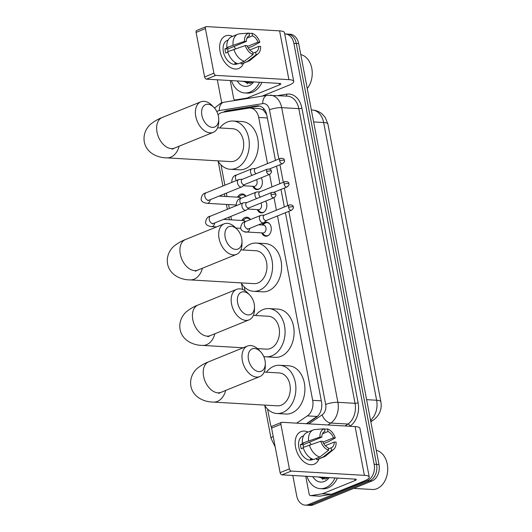 <?xml version="1.0" encoding="UTF-8"?>
<svg xmlns="http://www.w3.org/2000/svg" width="532" height="532" viewBox="0 0 532 532"><rect width="100%" height="100%" fill="white"/><g stroke="black" fill="none" stroke-linecap="round" stroke-linejoin="round"><path stroke-width="0.8" d="M262.17 224.989A7.029 5.114 93.3 0 1 264.883 222.456A7.029 5.114 93.3 0 1 266.572 222.17A7.029 5.114 93.3 0 1 271.267 228.314A7.029 5.114 93.3 0 1 267.45 235.915A7.029 5.114 93.3 0 1 265.754 236.201A7.029 5.114 93.3 0 1 261.711 232.883M265.601 201.109A7.029 5.114 93.3 0 1 263.001 212.614A7.029 5.114 93.3 0 1 261.312 212.906A7.029 5.114 93.3 0 1 257.269 209.588M261.159 177.814A7.029 5.114 93.3 0 1 258.559 189.319A7.029 5.114 93.3 0 1 256.863 189.611A7.029 5.114 93.3 0 1 252.82 186.293M241.954 220.467A7.475 5.44 93.3 0 1 244.973 217.528A7.475 5.44 93.3 0 1 246.768 217.222A7.475 5.44 93.3 0 1 250.439 219.563M237.511 197.173A7.475 5.44 93.3 0 1 240.524 194.233A7.475 5.44 93.3 0 1 242.326 193.927A7.475 5.44 93.3 0 1 245.997 196.268M267.516 163.617L258.712 117.459A13.18 9.589 -86.7 0 0 250.18 108.076A13.18 9.589 -86.7 0 0 248.657 108.156L222.728 112.292A13.18 9.589 -86.7 0 0 221.073 112.757A13.18 9.589 -86.7 0 0 218.06 114.786M266.705 114.626L263.426 110.097L259.909 108.648L250.18 108.076M306.412 423.718L318.083 415.711M296.637 423.146L307.363 415.898A13.18 9.589 -86.7 0 0 312.676 400.35L277.498 215.932M276.407 210.207L274.02 197.691M271.958 186.912L269.571 174.396M267.589 409.101L270.409 423.904A13.18 9.589 -86.7 0 0 271.539 427.475M220.999 164.873L224.876 185.203M226.386 193.123L227.044 196.561M228.574 204.574L229.319 208.497M230.828 216.418L231.487 219.856M244.274 286.908L244.999 290.698M247.127 232.032A7.475 5.44 93.3 0 1 245.897 232.152A7.475 5.44 93.3 0 1 243.969 231.533M284.713 33.962A13.18 9.589 93.3 0 1 285.345 33.968A13.18 9.589 93.3 0 1 293.87 43.351L374.169 464.27A13.18 9.589 93.3 0 1 367.273 480.662L308.38 504.575L310.788 504.715A13.18 9.589 93.3 0 1 307.609 505.26A13.18 9.589 93.3 0 0 310.788 504.715L369.68 480.802L310.788 504.715L313.195 504.861A13.18 9.589 93.3 0 1 310.016 505.4L305.208 505.121A13.18 9.589 93.3 0 1 296.676 495.738L292.813 475.475M374.169 464.27L376.576 464.409A13.18 9.589 93.3 0 1 369.68 480.802A13.18 9.589 93.3 0 0 376.576 464.409L296.277 43.491L376.576 464.409L378.983 464.549A13.18 9.589 93.3 0 1 372.087 480.941L313.195 504.861M285.345 33.968L287.752 34.108A13.18 9.589 93.3 0 1 296.277 43.491A13.18 9.589 93.3 0 0 287.752 34.108L290.153 34.248A13.18 9.589 93.3 0 1 298.685 43.631L378.983 464.549M275.45 160.398L266.838 115.238A13.18 9.589 -86.7 0 0 258.306 105.861A13.18 9.589 -86.7 0 0 256.783 105.935L226.965 110.696A13.18 9.589 -86.7 0 0 225.309 111.161A13.18 9.589 -86.7 0 0 223.5 112.172M227.064 111.6A13.18 9.589 93.3 0 1 227.716 111.301A13.18 9.589 93.3 0 1 229.365 110.836L259.184 106.081A13.18 9.589 93.3 0 1 259.503 106.034M221.718 102.782L217.329 79.787M308.38 504.575A13.18 9.589 93.3 0 1 305.208 505.121M306.778 423.738L316.188 417.374A13.18 9.589 -86.7 0 0 321.508 401.833L285.425 212.707M284.334 206.988L280.982 189.412M279.892 183.693L276.54 166.117M220.068 51.511A17.569 11.385 -112.1 0 1 232.604 36.362A17.569 11.385 -112.1 0 0 225.488 35.93A17.569 11.385 -112.1 0 0 220.068 51.511A17.569 11.385 -112.1 0 0 231.167 67.863A17.569 11.385 -112.1 0 0 243.516 63.222A17.569 11.385 -112.1 0 1 238.708 68.495A17.569 11.385 -112.1 0 1 220.068 51.511M249.016 98.227L246.821 98.101L235.337 99.93A2.195 1.596 -86.7 0 1 235.084 99.943A2.195 1.596 -86.7 0 1 233.661 98.38L230.256 80.545M262.03 96.152L288.53 85.386A17.569 3.943 169.2 0 0 293.764 81.389A17.569 3.943 169.2 0 0 288.903 79.647L215.819 75.378L206.516 79.155L279.599 83.424A4.396 0.984 -10.8 0 1 280.816 83.863A4.396 0.984 -10.8 0 1 279.513 84.861L247.101 98.021L249.442 98.161M293.764 81.389L284.46 32.612A17.569 3.943 169.2 0 0 279.599 30.869L206.509 26.6A2.195 1.423 67.9 0 0 206.09 26.667A2.195 1.423 67.9 0 0 205.412 28.615L196.108 32.392A2.195 1.423 -112.1 0 1 196.787 30.444L206.09 26.667M206.516 79.155A2.195 1.423 -112.1 0 1 204.614 76.967L213.911 73.19L205.412 28.615M213.911 73.19A2.195 1.423 67.9 0 0 215.819 75.378M204.614 76.967L196.108 32.392M228.042 51.571A8.785 5.692 67.9 0 1 227.942 51.105A8.785 5.692 67.9 0 1 227.729 49.017L246.329 41.463A8.785 5.692 -112.1 0 1 249.249 35.764A8.785 5.692 -112.1 0 1 249.501 35.677L249.009 35.87M246.974 38.098L252.507 35.85A8.785 5.692 -112.1 0 1 257.98 42.141L247.44 46.424M233.927 46.497A8.785 5.692 -112.1 0 1 235.556 48.665M227.802 52.229L225.768 53.06A12.741 8.253 -112.1 0 1 225.236 50.946A12.741 8.253 -112.1 0 1 224.963 48.851L228.062 47.594L226.845 47.521A14.497 9.396 -112.1 0 1 231.606 36.768L237.804 34.248A14.497 9.396 -112.1 0 1 239.134 33.875L249.003 33.09L249.501 35.677M237.698 63.687L236.893 64.013A12.741 8.253 -112.1 0 1 223.374 51.704A12.741 8.253 -112.1 0 1 227.304 40.412L228.108 40.08M237.452 63.607A12.741 8.253 -112.1 0 1 234.745 63.381L235.909 62.909M249.794 49.995L258.778 46.351L260.633 46.457A11.425 7.401 -112.1 0 1 258.126 53.725L250.333 60.143A14.497 9.396 -112.1 0 1 248.71 61.114L242.512 63.627A14.497 9.396 -112.1 0 1 241.176 64L247.38 61.486L256.105 54.723L255.613 52.136L252.853 53.26M240.93 62.703L241.176 64M238.17 63.827A14.497 9.396 -112.1 0 1 227.649 51.73L245.285 45.559L247.134 45.666A8.785 5.692 -112.1 0 0 252.607 51.963L253.099 54.543L244.368 61.306L238.17 63.827M248.238 47.953L252.667 46.151L259.829 42.254L257.98 42.141M248.71 61.114A14.497 9.396 -112.1 0 1 247.38 61.486M244.368 61.306A14.497 9.396 -112.1 0 1 233.847 49.21M252.507 35.85L252.015 33.263L249.082 33.496M252.015 33.263A11.425 7.401 -112.1 0 1 259.829 42.254M258.126 53.725A11.425 7.401 -112.1 0 1 256.105 54.723M253.099 54.543A11.425 7.401 -112.1 0 1 245.285 45.559M258.778 46.351A8.785 5.692 -112.1 0 1 255.859 52.043A8.785 5.692 -112.1 0 1 255.613 52.136M246.329 41.463L244.481 41.356L226.845 47.521M233.043 45.007A14.497 9.396 -112.1 0 1 237.804 34.248M244.481 41.356A11.425 7.401 -112.1 0 1 249.003 33.09M227.729 49.017L224.963 48.851M259.543 82.254A21.965 15.987 93.3 0 1 250.113 92.056A21.965 15.987 93.3 0 1 244.82 92.954A21.965 15.987 93.3 0 1 231.447 80.611M261.95 82.394A21.965 15.987 93.3 0 1 252.52 92.196A21.965 15.987 93.3 0 1 247.227 93.1L244.82 92.954M253.711 81.915A15.375 11.192 93.3 0 1 248.91 85.745A15.375 11.192 93.3 0 1 237.285 80.95M242.645 81.263L250.2 83.391L252.733 81.855M247.34 81.542L249.289 82.201M246.589 81.496L248.91 82.194L251.317 81.775M250.346 81.715L250.818 81.955M251.184 82.101L252.115 82.354M249.594 81.669L250.432 82.061M250.798 82.181L252.075 82.38M300.773 54.577A19.77 14.384 93.3 0 1 311.785 68.389A19.77 14.384 93.3 0 1 307.25 88.511M247.899 81.576L248.185 81.928M244.893 81.396L247.586 83.81M201.881 115.338A12.083 7.827 67.9 0 0 211.29 127.234A12.083 7.827 67.9 0 0 218.712 119.195A12.083 7.827 67.9 0 0 218.426 116.309A12.083 7.827 67.9 0 0 213.937 107.437A12.083 7.827 67.9 0 0 204.727 105.09A12.083 7.827 67.9 0 0 201.881 115.338M218.712 119.195L218.725 121.682A16.472 10.673 -112.1 0 1 213.252 132.342A16.472 10.673 -112.1 0 1 195.776 116.422A16.472 10.673 -112.1 0 1 200.857 101.818A16.472 10.673 -112.1 0 1 212.215 105.649L213.937 107.437M172.102 149.213L174.503 148.076A16.472 10.673 67.9 0 1 157.026 132.155A16.472 10.673 67.9 0 1 162.107 117.552C158.835 118.729 155.371 120.658 151.72 123.344C148.182 125.878 142.769 132.475 144.278 141.898C146.546 153.376 158.104 157.878 166.789 157.864L230.735 161.602A16.472 11.99 -86.7 0 0 234.705 160.93A16.472 11.99 -86.7 0 0 243.656 143.121A16.472 11.99 -86.7 0 0 232.657 128.711L217.575 127.833M219.816 127.966A24.159 17.583 93.3 0 1 227.284 122.034A24.159 17.583 93.3 0 1 233.102 121.037A24.159 17.583 93.3 0 1 249.235 142.17A24.159 17.583 93.3 0 1 236.108 168.285A24.159 17.583 93.3 0 1 230.283 169.276A24.159 17.583 93.3 0 1 217.894 160.85M233.102 121.037L242.127 121.569A24.159 17.583 93.3 0 1 258.259 142.696A24.159 17.583 93.3 0 1 245.126 168.81A24.159 17.583 93.3 0 1 239.307 169.808L230.283 169.276M225.162 237.365A12.083 7.827 67.9 0 0 234.572 249.262A12.083 7.827 67.9 0 0 241.987 241.222A12.083 7.827 67.9 0 0 241.701 238.336A12.083 7.827 67.9 0 0 237.212 229.465A12.083 7.827 67.9 0 0 228.002 227.124A12.083 7.827 67.9 0 0 225.162 237.365M241.987 241.222L242 243.709A16.472 10.673 -112.1 0 1 236.527 254.376A16.472 10.673 -112.1 0 1 219.051 238.449A16.472 10.673 -112.1 0 1 224.132 223.846A16.472 10.673 -112.1 0 1 235.49 227.676L237.212 229.465M195.384 271.24L197.784 270.11A16.472 10.673 67.9 0 1 180.308 254.183A16.472 10.673 67.9 0 1 185.389 239.58C182.11 240.757 178.646 242.685 174.995 245.372C171.457 247.905 166.044 254.502 167.56 263.925C169.828 275.403 181.379 279.905 190.07 279.899L254.01 283.636A16.472 11.99 -86.7 0 0 257.98 282.958A16.472 11.99 -86.7 0 0 266.931 265.149A16.472 11.99 -86.7 0 0 255.932 250.745L240.856 249.86M243.091 249.993A24.159 17.583 93.3 0 1 250.559 244.062A24.159 17.583 93.3 0 1 256.384 243.071A24.159 17.583 93.3 0 1 272.517 264.198A24.159 17.583 93.3 0 1 259.383 290.319A24.159 17.583 93.3 0 1 253.565 291.31A24.159 17.583 93.3 0 1 241.169 282.884M256.384 243.071L265.402 243.596A24.159 17.583 93.3 0 1 281.541 264.723A24.159 17.583 93.3 0 1 268.407 290.844A24.159 17.583 93.3 0 1 262.589 291.835L253.565 291.31M237.658 302.881A12.083 7.827 67.9 0 0 247.067 314.778A12.083 7.827 67.9 0 0 254.489 306.738A12.083 7.827 67.9 0 0 254.196 303.852A12.083 7.827 67.9 0 0 249.714 294.981A12.083 7.827 67.9 0 0 240.504 292.633A12.083 7.827 67.9 0 0 237.658 302.881M254.489 306.738L254.502 309.225A16.472 10.673 -112.1 0 1 249.029 319.885A16.472 10.673 -112.1 0 1 231.546 303.965A16.472 10.673 -112.1 0 1 236.627 289.361A16.472 10.673 -112.1 0 1 247.992 293.192L249.714 294.981M257.475 348.62L266.505 349.145A16.472 11.99 -86.7 0 0 270.475 348.473A16.472 11.99 -86.7 0 0 279.433 330.665A16.472 11.99 -86.7 0 0 268.434 316.254L253.352 315.376M255.593 315.509A24.159 17.583 93.3 0 1 263.061 309.577A24.159 17.583 93.3 0 1 268.879 308.58A24.159 17.583 93.3 0 1 285.012 329.714A24.159 17.583 93.3 0 1 271.879 355.828A24.159 17.583 93.3 0 1 266.06 356.819A24.159 17.583 93.3 0 1 263.719 356.467M268.879 308.58L277.904 309.112A24.159 17.583 93.3 0 1 294.036 330.239A24.159 17.583 93.3 0 1 280.903 356.36A24.159 17.583 93.3 0 1 275.084 357.351L266.06 356.819M248.471 359.566A12.083 7.827 67.9 0 0 257.88 371.456A12.083 7.827 67.9 0 0 265.302 363.423A12.083 7.827 67.9 0 0 265.009 360.53A12.083 7.827 67.9 0 0 260.527 351.665A12.083 7.827 67.9 0 0 251.317 349.318A12.083 7.827 67.9 0 0 248.471 359.566M265.302 363.423L265.315 365.91A16.472 10.673 -112.1 0 1 259.842 376.57A16.472 10.673 -112.1 0 1 242.366 360.649A16.472 10.673 -112.1 0 1 247.447 346.046A16.472 10.673 -112.1 0 1 258.805 349.87L260.527 351.665M218.692 393.441L221.093 392.303A16.472 10.673 67.9 0 1 203.616 376.383A16.472 10.673 67.9 0 1 208.697 361.78C205.418 362.957 201.96 364.886 198.31 367.572C194.765 370.106 189.352 376.703 190.868 386.126C193.136 397.603 204.694 402.106 213.379 402.092L277.318 405.83A16.472 11.99 -86.7 0 0 281.288 405.158A16.472 11.99 -86.7 0 0 290.246 387.349A16.472 11.99 -86.7 0 0 279.247 372.939L264.165 372.061M266.406 372.187A24.159 17.583 93.3 0 1 273.874 366.255A24.159 17.583 93.3 0 1 279.692 365.265A24.159 17.583 93.3 0 1 295.825 386.398A24.159 17.583 93.3 0 1 282.692 412.513A24.159 17.583 93.3 0 1 276.873 413.504A24.159 17.583 93.3 0 1 264.484 405.078M279.692 365.265L288.716 365.797A24.159 17.583 93.3 0 1 304.849 386.924A24.159 17.583 93.3 0 1 291.716 413.038A24.159 17.583 93.3 0 1 285.897 414.036L276.873 413.504M245.718 196.381A6.59 4.795 -86.7 0 0 242.878 194.845A6.59 4.795 -86.7 0 0 241.289 195.118A6.59 4.795 -86.7 0 0 240.278 195.703L238.289 197.219M239.5 179.45A3.957 2.56 67.9 0 0 239.274 179.45A3.957 2.56 67.9 0 0 238.735 179.577A3.957 2.56 67.9 0 0 237.511 183.081A3.957 2.56 67.9 0 0 240.943 187.018A3.957 2.56 67.9 0 0 241.708 186.898A3.957 2.56 67.9 0 0 242.18 186.612L244.58 184.551M266.599 171.617A2.853 1.849 67.9 0 1 267.476 169.083L242.246 179.331A2.853 1.849 67.9 0 0 241.362 181.864A2.853 1.849 67.9 0 0 243.842 184.71A2.853 1.849 67.9 0 0 244.394 184.624L269.624 174.376C271.333 172.84 271.912 171.776 271.353 171.198A2.853 0.638 -10.8 0 0 270.569 170.912A2.853 0.638 169.2 0 0 266.599 171.617A2.853 1.849 67.9 0 0 269.624 174.376M240.93 198.33A3.957 2.879 -86.7 0 0 239.114 197.266L219.058 196.095M250.16 219.683A6.59 4.795 -86.7 0 0 247.32 218.14A6.59 4.795 -86.7 0 0 245.731 218.413A6.59 4.795 -86.7 0 0 244.72 218.998L242.732 220.514M243.942 202.745A3.957 2.56 67.9 0 0 243.716 202.745A3.957 2.56 67.9 0 0 243.177 202.872A3.957 2.56 67.9 0 0 241.954 206.376A3.957 2.56 67.9 0 0 245.385 210.32A3.957 2.56 67.9 0 0 246.15 210.193A3.957 2.56 67.9 0 0 246.622 209.907L249.023 207.846M271.041 194.912A2.853 1.849 67.9 0 1 271.918 192.385L246.688 202.626A2.853 1.849 67.9 0 0 245.811 205.159A2.853 1.849 67.9 0 0 248.284 208.005A2.853 1.849 67.9 0 0 248.836 207.919L274.066 197.671C275.776 196.135 276.354 195.071 275.802 194.493A2.853 0.638 -10.8 0 0 275.011 194.207A2.853 0.638 169.2 0 0 271.041 194.912A2.853 1.849 67.9 0 0 274.066 197.671M245.372 221.625A3.957 2.879 -86.7 0 0 243.556 220.561L223.507 219.39M253.212 186.313L255.014 188.055A6.59 4.795 -86.7 0 0 257.495 189.206A6.59 4.795 -86.7 0 0 259.077 188.933A6.59 4.795 -86.7 0 0 259.862 188.514M243.204 185.728L254.037 186.366A3.957 2.879 -86.7 0 0 254.988 186.2A3.957 2.879 -86.7 0 0 256.451 179.73M252.554 168.697A3.957 2.56 67.9 0 0 252.328 168.697A3.957 2.56 67.9 0 0 251.789 168.817A3.957 2.56 67.9 0 0 250.572 172.321A3.957 2.56 67.9 0 0 252.128 175.321M280.53 158.33C283.164 158.21 284.46 158.908 284.414 160.445A2.853 0.638 -10.8 0 0 283.623 160.159A2.853 0.638 169.2 0 0 279.652 160.864A2.853 1.849 67.9 0 1 280.53 158.33L255.3 168.578A2.853 1.849 67.9 0 0 254.422 171.111A2.853 1.849 67.9 0 0 256.105 173.705M257.654 209.615L259.456 211.35A6.59 4.795 -86.7 0 0 261.937 212.501A6.59 4.795 -86.7 0 0 263.526 212.228A6.59 4.795 -86.7 0 0 264.311 211.809M247.646 209.029L258.479 209.661A3.957 2.879 -86.7 0 0 259.436 209.495A3.957 2.879 -86.7 0 0 260.893 203.025M256.996 191.992A3.957 2.56 67.9 0 0 256.77 191.992A3.957 2.56 67.9 0 0 256.231 192.112A3.957 2.56 67.9 0 0 255.014 195.616A3.957 2.56 67.9 0 0 256.57 198.616M284.979 181.625C287.613 181.505 288.903 182.21 288.856 183.74A2.853 0.638 -10.8 0 0 288.065 183.454A2.853 0.638 169.2 0 0 284.095 184.158A2.853 1.849 67.9 0 1 284.979 181.625L259.742 191.872A2.853 1.849 67.9 0 0 258.865 194.406A2.853 1.849 67.9 0 0 260.554 197M269.425 223.606A6.59 4.795 -86.7 0 0 267.15 222.642A6.59 4.795 -86.7 0 0 265.561 222.915A6.59 4.795 -86.7 0 0 264.55 223.493L262.562 225.016M262.103 232.91L263.899 234.645A6.59 4.795 -86.7 0 0 266.379 235.796A6.59 4.795 -86.7 0 0 267.968 235.53A6.59 4.795 -86.7 0 0 268.753 235.104M249.774 228.368A3.957 2.879 -86.7 0 1 247.639 231.846A3.957 2.879 -86.7 0 1 246.682 232.005L262.928 232.956A3.957 2.879 -86.7 0 0 263.879 232.797A3.957 2.879 -86.7 0 0 266.027 228.521A3.957 2.879 -86.7 0 0 263.387 225.063L258.612 224.783M261.445 215.287A3.957 2.56 67.9 0 0 261.219 215.287A3.957 2.56 67.9 0 0 260.673 215.407A3.957 2.56 67.9 0 0 259.456 218.918A3.957 2.56 67.9 0 0 262.888 222.855A3.957 2.56 67.9 0 0 263.653 222.735A3.957 2.56 67.9 0 0 264.125 222.449L266.525 220.388M288.543 207.453A2.853 1.849 67.9 0 1 289.421 204.92L264.191 215.167A2.853 1.849 67.9 0 0 263.307 217.701A2.853 1.849 67.9 0 0 265.787 220.547A2.853 1.849 67.9 0 0 266.339 220.461L291.569 210.213C293.278 208.677 293.857 207.613 293.298 207.034A2.853 0.638 -10.8 0 0 292.514 206.749A2.853 0.638 169.2 0 0 288.543 207.453A2.853 1.849 67.9 0 0 291.569 210.213M295.553 447.199A17.569 11.385 -112.1 0 1 308.088 432.051A17.569 11.385 -112.1 0 0 300.966 431.625A17.569 11.385 -112.1 0 0 295.553 447.199A17.569 11.385 -112.1 0 0 306.651 463.558A17.569 11.385 -112.1 0 0 318.994 458.917A17.569 11.385 -112.1 0 1 314.193 464.183A17.569 11.385 -112.1 0 1 295.553 447.199M322.306 493.789A2.195 1.596 -86.7 0 0 322.578 493.716L331.602 494.241A2.195 1.596 93.3 0 1 331.33 494.321L322.306 493.789L310.821 495.625A2.195 1.596 -86.7 0 1 310.568 495.638A2.195 1.596 -86.7 0 1 309.145 494.075L305.74 476.233M331.602 494.241L364.014 481.081A17.569 3.943 169.2 0 0 369.248 477.084A17.569 3.943 169.2 0 0 364.387 475.342L291.297 471.073L282 474.843L355.083 479.119A4.396 0.984 -10.8 0 1 356.3 479.551A4.396 0.984 -10.8 0 1 354.99 480.549L322.578 493.716M331.33 494.321L319.845 496.15A2.195 1.596 93.3 0 1 319.586 496.163L310.568 495.638M369.248 477.084L359.938 428.307A17.569 3.943 169.2 0 0 355.077 426.564L281.993 422.295A2.195 1.423 67.9 0 0 281.568 422.361A2.195 1.423 67.9 0 0 280.889 424.31L271.593 428.08A2.195 1.423 -112.1 0 1 272.271 426.139L281.568 422.361M282 474.843A2.195 1.423 -112.1 0 1 280.098 472.655L289.395 468.878L280.889 424.31M289.395 468.878A2.195 1.423 67.9 0 0 291.297 471.073M280.098 472.655L271.593 428.08M303.519 447.259A8.785 5.692 67.9 0 1 303.426 446.8A8.785 5.692 67.9 0 1 303.213 444.705L321.813 437.151A8.785 5.692 -112.1 0 1 324.733 431.459A8.785 5.692 -112.1 0 1 324.979 431.366L324.493 431.565M322.459 433.786L327.991 431.545A8.785 5.692 -112.1 0 1 333.464 437.836L322.924 442.112M309.411 442.192A8.785 5.692 -112.1 0 1 311.04 444.353M303.287 447.924L301.252 448.749A12.741 8.253 -112.1 0 1 300.72 446.641A12.741 8.253 -112.1 0 1 300.447 444.546L303.546 443.289L302.329 443.216A14.497 9.396 -112.1 0 1 307.084 432.456L313.288 429.942A14.497 9.396 -112.1 0 1 314.618 429.57L324.487 428.779L324.979 431.366M313.182 459.382L312.37 459.708A12.741 8.253 -112.1 0 1 298.858 447.392A12.741 8.253 -112.1 0 1 302.788 436.1L303.592 435.774M312.936 459.302A12.741 8.253 -112.1 0 1 310.229 459.076L311.386 458.604M325.278 445.69L334.262 442.039L336.111 442.145A11.425 7.401 -112.1 0 1 333.611 449.414L325.81 455.838A14.497 9.396 -112.1 0 1 324.194 456.802L317.996 459.322A14.497 9.396 -112.1 0 1 316.66 459.695L322.858 457.174L331.589 450.411L331.097 447.831L328.337 448.948M316.414 458.398L316.66 459.695M313.654 459.522A14.497 9.396 -112.1 0 1 303.127 447.419L320.763 441.254L322.618 441.361A8.785 5.692 -112.1 0 0 328.091 447.651L328.583 450.238L319.852 457.001L313.654 459.522M323.715 443.641L328.151 441.846L335.313 437.942L333.464 437.836M324.194 456.802A14.497 9.396 -112.1 0 1 322.858 457.174M319.852 457.001A14.497 9.396 -112.1 0 1 309.331 444.905M327.991 431.545L327.493 428.958L324.567 429.191M327.493 428.958A11.425 7.401 -112.1 0 1 335.313 437.942M333.611 449.414A11.425 7.401 -112.1 0 1 331.589 450.411M328.583 450.238A11.425 7.401 -112.1 0 1 320.763 441.254M334.262 442.039A8.785 5.692 -112.1 0 1 331.343 447.738A8.785 5.692 -112.1 0 1 331.097 447.831M321.813 437.151L319.965 437.045L302.329 443.216M308.527 440.696A14.497 9.396 -112.1 0 1 313.288 429.942M319.965 437.045A11.425 7.401 -112.1 0 1 324.487 428.779M303.213 444.705L300.447 444.546M376.257 450.272A19.77 14.384 93.3 0 1 387.722 468.532A19.77 14.384 93.3 0 1 376.929 488.669A19.77 14.384 93.3 0 1 372.161 489.48L353.72 488.403M335.027 477.942A21.965 15.987 93.3 0 1 325.597 487.744A21.965 15.987 93.3 0 1 320.304 488.649A21.965 15.987 93.3 0 1 306.931 476.306M337.434 478.088A21.965 15.987 93.3 0 1 328.005 487.891A21.965 15.987 93.3 0 1 322.711 488.788L320.304 488.649M329.195 477.603A15.375 11.192 93.3 0 1 324.394 481.44A15.375 11.192 93.3 0 1 312.763 476.645M318.129 476.958L325.684 479.086L328.217 477.55M322.818 477.231L324.773 477.896M322.066 477.191L324.394 477.889L326.794 477.463M325.83 477.41L326.296 477.643M326.668 477.796L327.592 478.042M325.079 477.364L325.917 477.749M326.282 477.869L327.559 478.069M323.383 477.264L323.662 477.623M320.377 477.091L323.07 479.498M263.426 110.097A13.18 8.924 -99.1 0 1 263.659 108.561M267.357 117.964L258.712 117.459M321.321 400.855L312.676 400.35M317.139 416.47L307.363 415.898M380.885 401.766A15.375 3.451 169.2 0 0 376.629 400.244L323.649 122.506A15.375 3.451 -10.8 0 1 327.898 124.029L380.885 401.766C382.096 409.161 379.635 415.233 373.504 419.974A15.375 9.21 -124.1 0 1 370.664 420.952M370.525 420.233A17.569 12.788 -86.7 0 0 376.629 400.244L366.601 399.658M313.621 121.921L323.649 122.506A17.569 12.788 -86.7 0 0 312.277 109.998L311.333 109.944M298.685 43.631L293.87 43.351M372.087 480.941L367.273 480.662M278.861 159.015L269.471 109.818A8.785 6.397 -86.7 0 0 262.775 103.62L219.337 110.55A8.785 6.397 -86.7 0 0 218.24 110.855A8.785 6.397 -86.7 0 0 216.863 111.66M277.857 95.587L286.801 94.157A19.77 14.384 93.3 0 1 301.883 108.116L358.096 402.777A19.77 14.384 93.3 0 1 350.123 426.092L349.876 426.258M270.316 95.148A17.569 12.788 93.3 0 1 281.687 107.65L298.831 108.654A17.569 12.788 -86.7 0 0 287.46 96.146L267.403 95.295L223.972 102.224A8.785 5.952 -99.1 0 0 219.337 110.55M269.471 109.818A8.785 1.968 -10.8 0 1 281.687 107.65L337.9 402.318A17.569 12.788 93.3 0 1 330.811 423.04L347.955 424.044A17.569 12.788 -86.7 0 0 355.043 403.323L298.831 108.654A2.195 0.492 169.2 0 0 301.883 108.116M308.813 423.858L322.139 414.847A8.785 5.267 -124.1 0 0 330.811 423.04L327.951 424.975M345.095 425.979L347.955 424.044A2.195 1.317 55.9 0 1 350.123 426.092M322.139 414.847A8.785 6.397 -86.7 0 0 325.684 404.486A8.785 1.968 -10.8 0 1 337.9 402.318L355.043 403.323A2.195 0.492 169.2 0 0 358.096 402.777M325.684 404.486L288.836 211.324M287.745 205.605L284.394 188.029M283.303 182.31L279.952 164.734M286.076 96.066A2.195 1.49 80.9 0 0 286.801 94.157M262.775 103.62A8.785 5.952 -99.1 0 1 267.403 95.295M264.783 405.57L271.027 438.321A8.785 1.968 -10.8 0 1 273.202 436.506M229.365 110.836L226.965 110.696M259.184 106.081L256.783 105.935M288.903 79.647L279.599 30.869M279.513 84.861L279.233 83.404M235.337 99.93L237.531 100.063M166.789 157.864A16.472 11.99 -86.7 0 0 170.759 157.193A16.472 11.99 -86.7 0 0 179.098 146.214M190.07 279.899A16.472 11.99 -86.7 0 0 194.04 279.22A16.472 11.99 -86.7 0 0 202.379 268.241M243.164 347.782L202.566 345.408C193.881 345.421 182.323 340.919 180.055 329.441C178.539 320.018 183.952 313.421 187.497 310.887C191.148 308.201 194.606 306.272 197.884 305.095A16.472 10.673 67.9 0 0 192.803 319.699A16.472 10.673 67.9 0 0 210.28 335.619L249.029 319.885M202.566 345.408A16.472 11.99 -86.7 0 0 206.536 344.736A16.472 11.99 -86.7 0 0 214.875 333.757M213.379 402.092A16.472 11.99 -86.7 0 0 217.349 401.421A16.472 11.99 -86.7 0 0 225.688 390.441M236.248 205.02L207.134 203.317A3.957 2.879 -86.7 0 0 208.085 203.157A3.957 2.879 -86.7 0 0 210.226 199.686M207.134 203.317C203.517 202.798 201.508 201.535 201.109 199.52C201.488 195.477 203.138 193.256 206.064 192.843A3.957 2.56 67.9 0 0 204.84 196.348A3.957 2.56 67.9 0 0 204.893 196.581A3.957 2.56 67.9 0 0 209.036 200.165L207.939 200.704L208.311 200.291M216.597 226.911L211.576 226.612A3.957 2.879 -86.7 0 0 212.527 226.452A3.957 2.879 -86.7 0 0 214.669 222.981M211.576 226.612C207.959 226.093 205.957 224.83 205.558 222.815C205.931 218.772 207.58 216.551 210.506 216.138A3.957 2.56 67.9 0 0 209.282 219.643A3.957 2.56 67.9 0 0 209.335 219.882A3.957 2.56 67.9 0 0 213.478 223.46L212.381 224.005L212.753 223.586M232.012 182.303L231.772 181.612C232.152 177.575 233.801 175.347 236.727 174.935A3.957 2.56 67.9 0 0 235.503 178.439A3.957 2.56 67.9 0 0 235.556 178.679A3.957 2.56 67.9 0 0 236.348 180.541M279.652 160.864A2.853 1.849 67.9 0 0 282.685 163.623L269.411 169.01M236.461 205.598L236.221 204.913C236.594 200.87 238.243 198.642 241.169 198.23A3.957 2.56 67.9 0 0 239.945 201.734A3.957 2.56 67.9 0 0 239.999 201.974A3.957 2.56 67.9 0 0 240.79 203.836M284.095 184.158A2.853 1.849 67.9 0 0 287.127 186.918L273.86 192.305M246.682 232.005C243.277 231.786 241.269 230.522 240.663 228.208C241.036 224.165 242.685 221.937 245.611 221.525A3.957 2.56 67.9 0 0 244.394 225.029A3.957 2.56 67.9 0 0 244.441 225.269A3.957 2.56 67.9 0 0 248.584 228.853L263.653 222.735M364.387 475.342L355.077 426.564M354.99 480.549L354.718 479.099M310.821 495.625L319.845 496.15M327.898 124.029L325.265 117.532L322.432 114.254C319.546 111.693 316.154 110.27 312.277 109.998M373.504 419.974L370.824 421.79M223.972 102.224L220.946 103.068L214.522 108.082M271.027 438.321L275.19 446.94M218.193 161.349L222.895 186M224.411 193.927L224.89 196.434M226.413 204.448L227.344 209.302M228.853 217.222L229.332 219.729M241.475 283.376L242.639 289.481M235.084 99.943L237.405 100.083M174.503 148.076L213.252 132.342M162.107 117.552L200.857 101.818M197.784 270.11L236.527 254.376M185.389 239.58L224.132 223.846M197.884 305.095L236.627 289.361M207.879 336.756L210.28 335.619M221.093 392.303L259.842 376.57M208.697 361.78L247.447 346.046M267.476 169.083C270.11 168.963 271.4 169.668 271.353 171.198M209.036 200.165L241.708 186.898M242.878 194.845L244.84 194.965M206.064 192.843L238.735 179.577M242.432 179.257L239.274 179.45M271.918 192.385C274.552 192.258 275.849 192.963 275.802 194.493M240.69 228.314L235.836 228.035M213.478 223.46L246.15 210.193M247.32 218.14L249.289 218.26M210.506 216.138L243.177 202.872M246.875 202.552L243.716 202.745M257.495 189.206L258.665 189.272M236.727 174.935L251.789 168.817M255.486 168.504L252.328 168.697M282.685 163.623C284.387 162.08 284.966 161.023 284.414 160.445M261.937 212.501L263.114 212.574M241.169 198.23L256.231 192.112M259.929 191.799L256.77 191.992M287.127 186.918C288.836 185.382 289.408 184.318 288.856 183.74M289.421 204.92C292.055 204.8 293.345 205.505 293.298 207.034M266.379 235.796L267.556 235.869M267.15 222.642L268.327 222.708M248.584 228.853L247.486 229.392L247.859 228.979M245.611 221.525L260.673 215.407M264.371 215.094L261.219 215.287"/></g></svg>
